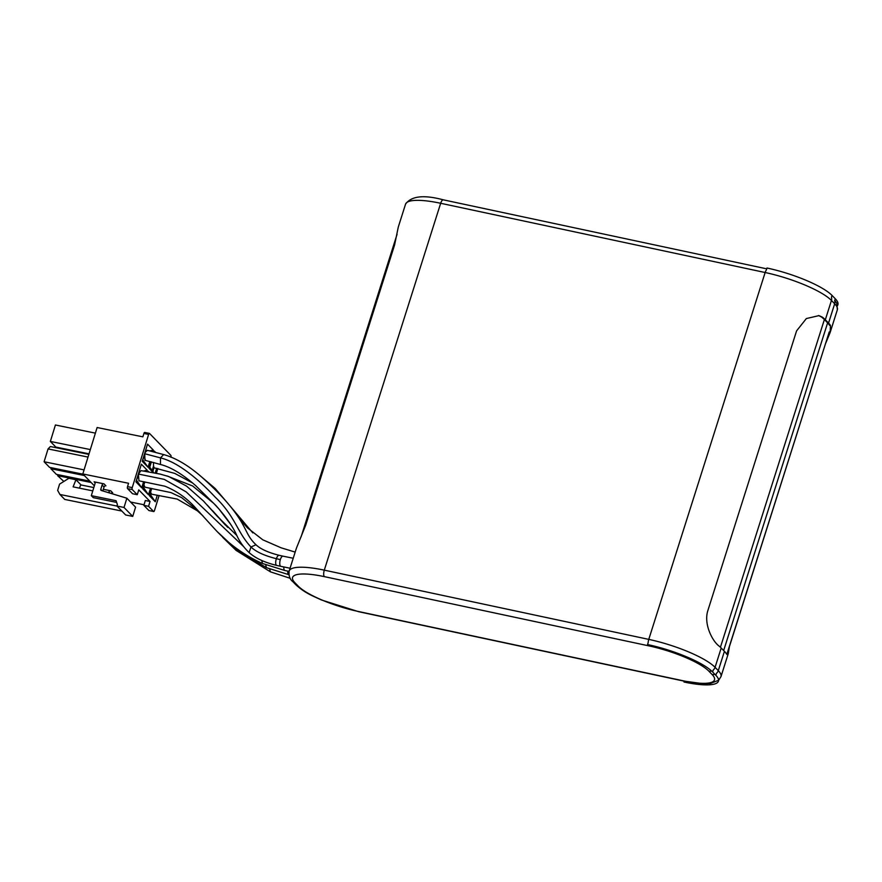 <?xml version="1.0" encoding="UTF-8"?>
<svg xmlns="http://www.w3.org/2000/svg" width="882" height="882" viewBox="0 0 882 882"><rect width="100%" height="100%" fill="white"/><g stroke="black" fill="none" stroke-linecap="round" stroke-linejoin="round"><path stroke-width="1.32" d="M405.544 204.172C411.188 196.025 423.801 194.58 443.37 199.85A5.204 1.985 102 0 0 440.669 203.279A54.618 12.469 17.6 0 0 405.544 204.172L398.289 227.049L394.563 245.086L305.745 525.066L296.418 548.174L289.164 571.04C288.601 575.781 289.825 579.32 292.824 581.657L296.054 584.975C305.415 593.255 311.478 595.35 321.379 599.947L358.687 611.711L683.153 680.948L702.91 683.682L710.638 683.385L718.587 680.254M830.458 325.458A54.618 12.469 -162.4 0 0 828.551 323.077L825.32 319.769A54.618 12.469 -162.4 0 0 822.399 317.167L821.451 316.969A53.582 12.238 17.6 0 1 824.383 319.56L827.614 322.878A53.582 12.238 17.6 0 1 829.51 325.26L830.458 325.458L830.105 332.624L825.453 343.848M729.436 646.517L728.234 653.749L727.363 654.753L726.338 653.716A54.618 12.469 -162.4 0 0 724.42 651.335L718.29 670.64L715.07 667.332A54.618 12.469 -162.4 0 0 648.766 639.384L324.289 570.147A54.618 12.469 -162.4 0 0 289.164 571.04M822.399 317.167L818.97 315.613L806.369 318.556L796.589 330.86L707.772 610.84C703.759 623.783 711.807 639.913 718.268 645.426A54.618 12.469 -162.4 0 1 721.2 648.016L724.42 651.335M726.823 654.389L829.19 332.084M821.451 316.969L818.507 315.524M684.267 681.18L684.002 682.018A53.582 12.238 -162.4 0 0 718.455 681.136A53.582 12.238 -162.4 0 0 715.82 675.27L712.601 671.952A53.582 12.238 -162.4 0 0 647.553 644.544L648.171 642.614A5.204 1.985 -78 0 1 648.766 639.384L765.146 272.516A54.618 12.469 17.6 0 1 831.45 300.453L834.67 303.772A54.618 12.469 17.6 0 1 837.36 309.747L830.105 332.624M324.378 576.641A49.414 11.279 -162.4 0 0 295.018 582.859L298.248 586.166A49.414 11.279 -162.4 0 0 358.246 611.458L682.712 680.683A49.414 11.279 -162.4 0 0 712.061 674.465L708.841 671.147A49.414 11.279 -162.4 0 0 648.843 645.867L324.378 576.641A5.204 1.985 -78 0 1 324.289 570.147L440.669 203.279L765.146 272.516A5.204 1.985 102 0 1 766.381 269.947L766.998 268.018A53.582 12.238 17.6 0 1 832.035 295.426L835.265 298.744A53.582 12.238 17.6 0 1 837.9 304.61L837.558 305.69M151.395 461.892L149.764 467.184L152.156 470.514M155.188 473.083L156.654 468.309M152.818 471.429L153.832 472.851M159.113 495.497L154.493 510.502A1.566 0.595 -78.5 0 1 153.7 511.527A1.566 0.595 -78.5 0 1 153.556 511.45L148.562 506.312L150.05 501.472L138.761 489.874L137.272 494.703L132.278 489.565A1.566 0.595 -78.5 0 1 132.234 487.614L148.617 434.418A1.566 0.595 -78.5 0 1 149.411 433.393A1.566 0.595 -78.5 0 1 149.554 433.47L170.843 455.355A1.566 0.595 -78.5 0 1 170.899 457.218M155.342 452.157L154.317 451.099L154.085 451.838M151.02 461.804L149.025 468.265L153.413 472.774M157.867 468.518L156.39 473.314M146.71 471.661L147.162 470.172L141.363 464.208L135.927 481.859L141.726 487.823L143.623 481.682M148.97 472.035L148.132 471.164L147.922 471.859M144.824 481.892L142.697 488.815L148.496 494.791L150.524 488.22M151.737 488.43L149.466 495.783L155.276 501.748L157.283 495.21M152.895 451.551L153.347 450.107L147.537 444.131L142.256 461.297L148.055 467.273L149.83 461.518M94.352 485.806L82.82 473.954L128.563 483.27L127.526 486.655A1.566 0.595 101.5 0 0 127.559 488.606L132.554 493.744L137.272 494.703M150.05 501.472L145.332 500.513L143.843 505.353L148.849 510.491A1.566 0.595 101.5 0 0 148.981 510.568A1.566 0.595 101.5 0 0 149.135 510.546M144.02 504.769L130.591 502.034M94.076 481.826L103.977 483.843A1.566 1.4 -44.2 0 0 102.114 485.012L100.78 489.367A1.036 0.937 -44.2 0 0 101.342 490.502L126.865 498.209L135.574 507.161L132.73 516.411L125.652 514.967L116.942 506.014L117.394 504.57L116.071 500.7L91.32 495.662L95.036 483.568A1.566 1.4 -44.2 0 0 94.076 481.826L95.091 482.873M103.337 489.301L110.746 490.811A1.566 1.4 -44.2 0 0 108.883 491.98L108.662 492.707M82.82 473.954L97.119 427.527L142.862 436.844L143.909 433.459A1.566 0.595 101.5 0 1 144.703 432.434A1.566 0.595 101.5 0 1 144.835 432.511M148.562 506.312L143.843 505.353M84.077 469.885L44.1 461.749L48.047 448.927L88.024 457.074M83.062 474.196L49.579 467.383L44.1 461.749M88.85 454.384L50.373 446.546L48.047 448.927M137.835 476.953L136.423 480.216M136.732 480.525L141.726 487.823M143.413 471.076L147.162 470.172M95.388 433.128L55.423 424.992L50.351 441.43L90.328 449.577M89.016 453.833L55.842 447.075L50.351 441.43M143.975 456.997L142.686 459.908M142.994 460.217L148.055 467.273M149.852 450.845L153.347 450.107M84.352 475.53L50.869 468.706L51.178 467.703M89.832 481.164L56.36 474.351L50.869 468.706M144.031 485.795L143.204 487.173M143.501 487.492L148.496 494.791M57.264 447.946L57.44 447.395M91.122 482.487L57.65 475.674L57.958 474.67M93.812 487.559L80.736 484.891M63.835 481.451L57.65 475.674M150.723 493.016L149.973 494.141M150.282 494.46L155.276 501.748M103.977 483.843L105.906 485.839A1.566 1.4 135.8 0 0 104.054 486.996L102.83 490.954M117.008 506.081L59.91 494.46L57.65 490.403L59.579 484.108L68.895 478.298L75.962 479.742L73.118 486.864L92.786 490.877M79.424 488.154L80.802 484.714L75.962 479.742M121.848 511.064L64.739 499.433L59.91 494.46M116.656 502.42L93.249 497.646L91.32 495.662M126.865 498.209L124.02 507.459L116.942 506.014M124.02 507.459L132.73 516.411M111.088 493.446A1.566 1.4 135.8 0 1 112.687 492.806L110.746 490.811M153.644 462.466A5.204 1.907 98.4 0 0 154.273 467.736A5.204 1.907 98.4 0 0 154.758 468L174.768 473.402L192.706 483.038M153.578 465.905L151.925 471.253L152.873 471.44L154.085 467.493M150.568 492.222L151.638 494.196L177.205 499.08L197.27 510.755L202.838 515.716M143.898 484.913L145.001 487.195L170.943 492.575L181.692 497.646L199.652 512.188M236.872 535.55L217.358 516.4L203.356 500.921L186.609 486.158L168.804 476.567L160.138 474.086L141.032 470.624L138.386 474.042L138.959 480.811L164.901 486.214C176.268 490.8 186.201 497.713 194.702 506.952L213.433 527.568C227.523 543.191 243.862 555.164 262.472 563.477L284.919 570.533A5.204 1.951 101.6 0 1 283.817 566.95M147.9 450.592C146.809 449.864 145.762 450.911 144.758 453.745L144.902 460.261L160.458 464.483C170.612 467.008 182.32 474.02 195.572 485.53L215.892 505.518C225.913 516.764 232.749 526.466 236.398 534.613C239.408 541.383 243.653 547.369 249.121 552.573L249.132 552.573C255.273 558.163 264.479 562.451 276.739 565.428L280.873 566.343A5.204 1.951 101.6 0 1 280.344 559.585A5.204 1.951 101.6 0 1 282.968 556.156L293.221 558.262M144.24 454.836L145.298 460.514M147.338 450.316L144.913 452.675M295.018 582.859A5.204 4.664 135.8 0 1 292.824 581.657M298.248 586.166A5.204 4.664 135.8 0 1 296.054 584.975M718.797 680.055L720.98 676.626A54.618 12.469 -162.4 0 0 718.29 670.64A5.204 4.664 -44.2 0 1 716.438 673.341L715.82 675.27M712.061 674.465A5.204 4.664 -44.2 0 0 714.828 674.256M708.841 671.147A5.204 4.664 -44.2 0 0 711.553 670.948M712.601 671.952L713.207 670.022A5.204 4.664 -44.2 0 0 715.07 667.332L721.2 648.016M648.843 645.867A5.204 1.985 -78 0 1 648.303 644.709M832.035 295.426L831.428 297.355A5.204 4.664 135.8 0 1 831.45 300.453L825.32 319.769M835.265 298.744L834.648 300.674A5.204 4.664 135.8 0 1 834.67 303.772L828.551 323.077M824.383 319.56L720.429 647.267L824.383 319.56M827.614 322.878L723.659 650.552L827.614 322.878M127.526 486.655L132.234 487.614M132.278 489.565L127.559 488.606M148.617 434.418L143.909 433.459M148.849 510.491L153.556 511.45M104.054 486.996L102.114 485.012M100.78 489.367L102.103 490.734M109.996 493.115L108.883 491.98M290.211 578.305L270.377 571.823L269.649 568.967M217.81 532.166L236.828 549.938L266.419 567.644L265.691 564.8M287.764 571.117A5.204 1.951 101.6 0 0 288.877 574.7L266.419 567.655M261.767 560.5L262.472 563.477M138.386 474.042L164.25 479.367L186.19 491.902L243.366 546.355M147.437 450.327L163.688 454.594C175.816 457.967 188.539 465.509 201.879 477.228C217.997 491.539 230.191 504.912 238.482 517.337C247.136 530.391 247.037 536.223 256 544.767L256 544.767C260.499 549.045 268.227 552.562 279.164 555.307A5.204 1.985 103.5 0 0 276.375 558.703A136.423 122.411 -43.5 0 0 280.344 559.585M256 544.767L250.984 546.994C255.923 551.768 264.391 555.671 276.375 558.703A5.204 1.985 103.5 0 0 276.739 565.428M163.688 454.594L160.491 457.868C177.756 462.157 197.777 478.518 215.153 497.095C235.428 516.422 237.159 532.364 250.984 546.994L249.121 552.573M144.593 453.712L160.491 457.868L160.447 464.483M443.37 199.85L766.734 268.845M834.769 300.321L836.786 303.397L837.36 309.747M397.087 234.27L301.071 536.951M728.234 653.749L720.98 676.626M727.154 653.716L829.223 331.952M148.981 510.568L153.7 511.527M149.411 433.393L144.703 432.434M166.874 475.905L192.607 485.96L213.687 503.324L218.813 508.815M226.883 502.233L252.803 532.882M199.056 474.781L215.175 488.485L226.972 502.343M239.022 518.142L247.434 527.844L262.792 539.817L281.093 547.799L295.172 552.099M218.901 508.925L230.555 524.217M227.743 527.381L212.584 510.711M270.377 571.812L236.067 550.368L222.672 537.292M225.351 525.01L207.193 505.011M289.064 571.382L284.919 570.533M290.057 568.228L280.873 566.343M279.164 555.307L282.957 556.156"/></g></svg>
